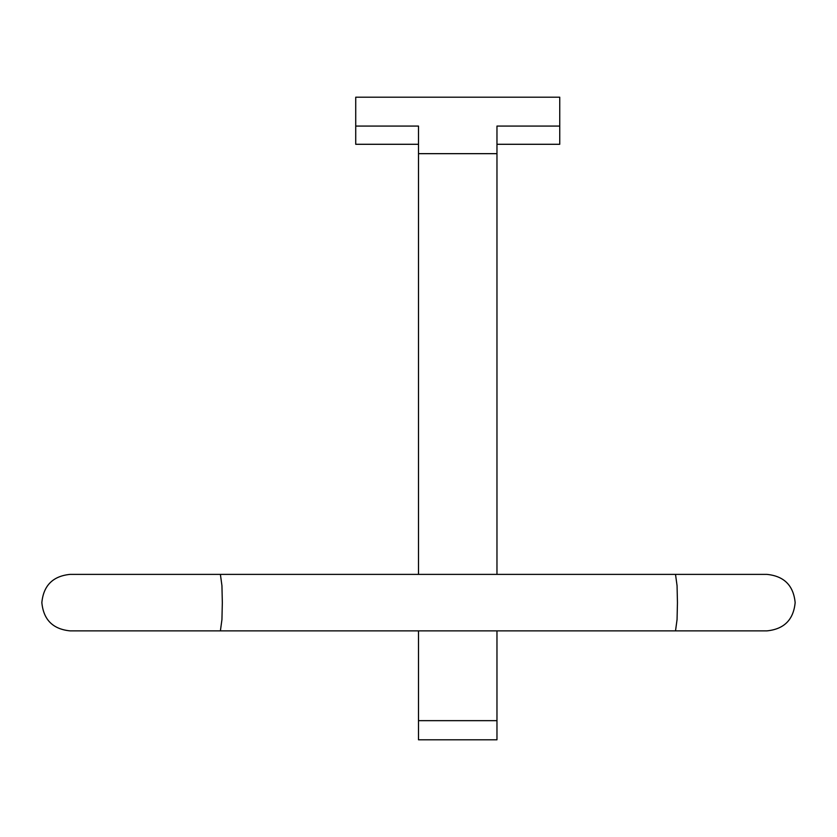 <?xml version="1.0" encoding="UTF-8"?>
<svg xmlns="http://www.w3.org/2000/svg" width="837" height="837" viewBox="0 0 837 837"><rect width="100%" height="100%" fill="white"/><g stroke="black" fill="none" stroke-linecap="round" stroke-linejoin="round"><path stroke-width="1.26" d="M496.969 153.663L418.5 153.663L418.5 126.073L355.725 126.073L355.725 97.207L559.744 97.207L559.744 126.073L496.969 126.073L496.969 574.381L675.511 574.381L677.06 585.68L677.447 602.63L677.06 619.579L675.511 630.878L220.393 630.878L221.941 619.579L222.328 602.63L221.941 585.68L220.393 574.381L70.099 574.381C52.909 576.086 43.493 585.502 41.85 602.63C43.493 619.757 52.909 629.173 70.099 630.878L418.5 630.878L418.5 720.657L496.969 720.657L496.969 739.793L418.5 739.793L418.5 720.657M418.5 144.288L355.725 144.288L355.725 126.073M559.744 126.073L559.744 144.288L496.969 144.288M418.5 153.663L418.5 574.381L220.393 574.381L766.901 574.381C784.091 576.086 793.507 585.502 795.15 602.63C793.507 619.757 784.091 629.173 766.901 630.878L496.969 630.878L496.969 720.657"/></g></svg>
